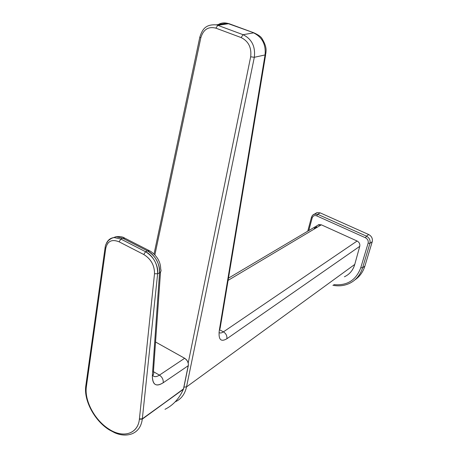 <?xml version="1.0" encoding="UTF-8"?>
<svg xmlns="http://www.w3.org/2000/svg" width="458" height="458" viewBox="0 0 458 458"><rect width="100%" height="100%" fill="white"/><g stroke="black" fill="none" stroke-linecap="round" stroke-linejoin="round"><path stroke-width="0.69" d="M218.237 24.572C220.968 22.963 223.928 22.522 227.122 23.244L228.639 23.701L217.836 25.333L216.296 24.864L217.836 25.333L215.85 28.144C208.327 26.272 203.318 29.495 200.822 37.802L154.873 254.934L200.822 37.802L199.808 37.19L200.822 37.802C203.318 29.495 208.327 26.272 215.85 28.144L241.114 37.556L243.089 34.699L241.114 37.556C248.534 41.26 251.717 47.672 250.669 56.786C251.717 47.672 248.534 41.26 241.114 37.556L215.85 28.144L217.836 25.333L243.089 34.699C251.82 39.044 255.564 46.579 254.322 57.296L250.669 56.786L188.204 362.976L250.669 56.786L254.322 57.296L186.52 386.907L183.927 387.107L186.52 386.907L354.75 264.438C353.021 270.277 349.563 274.394 344.387 276.781M348.309 274.405C351.429 271.886 353.576 268.565 354.75 264.438L359.753 246.33C360.148 244.005 359.267 242.236 357.114 241.017L223.441 331.855L219.892 329.966L223.441 331.855C226.069 333.561 227.208 335.863 226.859 338.76C220.836 342.286 218.306 339.578 219.262 330.636L265.067 54.937L254.322 57.296C255.564 46.579 251.82 39.044 243.089 34.699L253.566 32.867C262.211 37.132 266.046 44.489 265.067 54.937L265.858 53.454L265.067 54.937L254.322 57.296L186.52 386.907C184.872 394.264 181.082 399.25 175.151 401.872C181.082 399.25 184.872 394.264 186.52 386.907L354.75 264.438L359.753 246.33L226.859 338.76C220.836 342.286 218.306 339.578 219.262 330.636L220.132 328.191L219.262 330.636L265.067 54.937C266.046 44.489 262.211 37.132 253.566 32.867L243.089 34.699L217.836 25.333L228.639 23.701L253.95 32.839L229.034 23.684L227.122 23.244L216.296 24.864C204.898 24.085 202.144 30.159 199.808 37.19L154.025 254.07M223.441 331.855L357.114 241.017L321.321 224.815L357.114 241.017C359.267 242.236 360.148 244.005 359.753 246.33L226.859 338.76C227.208 335.863 226.069 333.561 223.441 331.855C221.598 333.086 220.126 333.31 219.016 332.531M199.894 36.783L199.808 37.19M227.122 23.244L253.95 32.839C258.461 34.894 261.169 36.852 262.079 38.707C264.987 43.487 266.316 47.58 266.069 50.987L265.858 53.454M317.812 225.176L321.321 224.815L228.095 280.37L321.321 224.815L318.854 224.615L317.795 225.187M316.776 226.79L314.251 228.29M164.994 409.326C173.107 405.296 179.25 398.603 183.412 389.237L142.329 418.795L157.632 273.764L159.527 272.865C160.661 265.268 154.546 254.116 147.465 250.881L145.564 251.711C153.785 256.875 157.804 264.22 157.632 273.764L159.527 272.865C161.004 271.897 161.405 270.684 160.718 269.224C161.405 270.684 161.004 271.897 159.527 272.865L152.359 375.76C153.682 374.678 154.037 373.367 153.43 371.822C154.037 373.362 153.682 374.673 152.359 375.76C152.548 384.909 156.167 387.239 163.22 382.751C163.466 379.625 162.212 377.083 159.441 375.125L153.441 371.661L159.441 375.125L184.666 358.282C187.391 360.114 188.604 362.57 188.318 365.644L163.22 382.751C155.96 387.142 152.342 384.812 152.359 375.76L159.527 272.865C159.716 263.436 155.697 256.108 147.465 250.881L149.732 250.881L147.465 250.881L122.658 238.206L125 238.263L122.658 238.206L120.872 239.07L119.086 241.813L143.778 254.505C151.043 259.062 154.615 265.48 154.501 273.747L139.381 419.242C138.081 433.119 124.078 438.947 109.227 429.295C95.127 420.604 84.364 401.254 86.327 387.004L105.752 248.316C107.441 241.097 111.889 238.927 119.086 241.813L143.778 254.505C150.991 258.947 154.564 265.359 154.501 273.747L139.381 419.242C137.955 433.989 123.248 438.409 109.227 429.295C95.115 420.765 84.283 400.824 86.327 387.004L105.752 248.316C107.372 241.114 111.815 238.944 119.086 241.813L120.872 239.07L145.564 251.711L143.778 254.505L145.564 251.711C152.663 255.014 158.806 265.88 157.632 273.764L154.501 273.747L157.632 273.764L142.329 418.795L139.415 418.938L142.329 418.795L142.295 419.116L139.381 419.242L142.295 419.116C141.31 426.575 137.801 431.499 131.778 433.898C137.801 431.499 141.31 426.575 142.295 419.116L183.572 388.848L188.318 365.644L163.22 382.751C163.454 379.602 162.195 377.06 159.441 375.125C156.527 377.003 154.283 377.129 152.714 375.503C153.985 376.825 155.714 376.991 157.895 375.995M119.326 236.986L116 236.712L111.242 238.446L116 236.712L122.658 238.206L120.872 239.07L145.564 251.711L147.465 250.881L122.658 238.206M105.231 246.799L105.094 247.704L105.752 248.316L105.094 247.704C105.598 246.209 104.51 245.975 108.191 240.702C113.618 236.534 113.326 238.057 114.231 237.553L120.872 239.07L114.225 237.553L116 236.712C120.042 236.374 122.887 236.809 124.53 238.011M106.474 243.141C108.208 239.706 110.796 237.839 114.231 237.553M85.915 385.052L85.778 386.06L86.362 386.712L85.778 386.06L105.094 247.704M131.778 433.898C126.385 435.747 120.723 435.381 114.781 432.787L109.319 429.902L109.227 429.295L109.319 429.902C94.772 420.971 83.82 400.813 85.738 386.363L85.875 385.361L85.738 386.363L86.327 387.004L85.778 386.06M86.007 386.752L86.03 386.438M188.284 363.309L187.248 360.778L185.032 358.5L155.577 342.012L184.666 358.282L159.441 375.125M181.213 393.662L183.412 389.237L142.295 419.116L183.412 389.237L188.415 364.66M354.916 279.872C359.713 276.603 363.034 272.012 364.889 266.087L372.234 241.732C372.835 238.601 371.673 236.214 368.742 234.559L320.182 212.867L317.033 212.586L315.024 213.897M364.889 266.087L362.593 267.81L360.778 267.667L368.123 243.187C368.57 240.828 367.688 239.024 365.484 237.776L366.434 236.133L368.742 234.559M332.869 285.288C338.714 286.41 344.204 285.803 349.328 283.473C355.786 280.382 360.194 275.201 362.553 267.936L369.95 243.347C370.551 240.198 369.377 237.799 366.434 236.133L317.68 214.292L320.182 212.867M368.123 243.187L369.95 243.347L372.234 241.732M365.484 237.776L316.718 215.878L317.68 214.292L313.845 214.275L312.442 215.386L311.514 217.144M308.784 230.58L312.173 217.945L311.469 217.31L307.747 231.193M333.79 284.607C347.032 285.884 356.015 280.279 360.744 267.787L360.778 267.667M312.619 215.186L317.033 212.586M312.173 217.945C312.986 215.815 314.497 215.128 316.718 215.878M220.132 328.191L265.669 54.622M318.854 224.615L228.462 278.161M149.239 250.635L125 238.263M160.718 269.224C160.638 265.732 159.911 262.726 158.537 260.213C158.142 259.102 156.859 257.276 154.695 254.745C152.56 252.707 150.905 251.419 149.732 250.881M153.43 371.822L160.529 271.972"/></g></svg>
